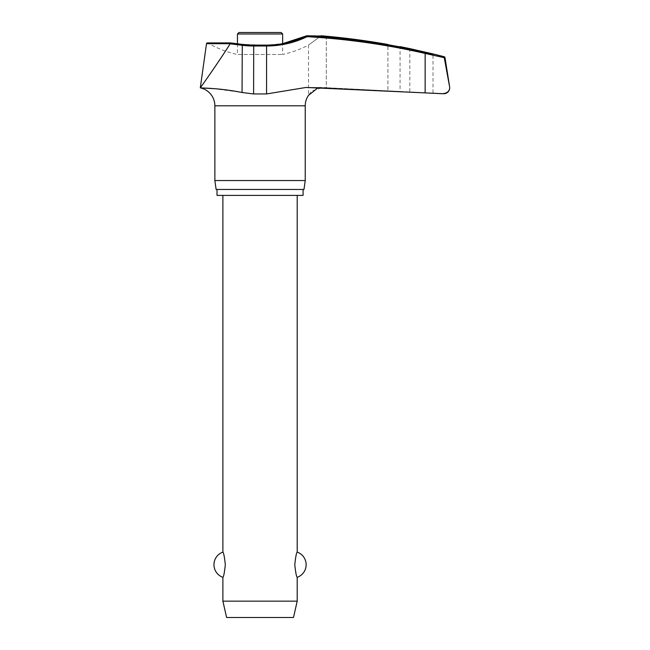<?xml version="1.0" encoding="UTF-8"?>
<svg xmlns="http://www.w3.org/2000/svg" width="650" height="650" viewBox="0 0 650 650"><rect width="100%" height="100%" fill="white"/><g stroke="black" fill="none" stroke-linecap="round" stroke-linejoin="round"><path stroke-width="0.49" stroke-dasharray="3.25 2.44" d="M444.974 57.509L425.149 53.438A723.011 716.706 -90 0 0 307.06 36.676L306.971 35.758A93.34 92.519 -90 0 1 266.402 45.208A93.34 92.519 -90 0 0 306.971 35.758L306.776 35.774A723.897 717.592 90 0 1 425.23 52.569L433.014 54.356M449.702 87.791C449.483 91.301 447.078 93.283 442.471 93.73L443.446 93.73A5.947 5.947 0 0 0 443.755 93.738L433.014 93.178L433.014 53.917L409.825 48.62L409.825 91.967L433.014 93.178L400.059 91.455L400.059 46.629M303.087 189.451L217.011 189.451L303.087 189.451M321.181 35.758L308.531 45.069L321.181 35.758L308.531 45.069L321.181 35.758L306.776 35.774M326.3 36.221L326.3 87.693L322.376 87.498L326.3 87.693L326.3 36.221A725.238 723.856 90 0 1 387.912 44.468C403.601 47.263 403.601 47.263 387.912 44.468L387.912 90.854C403.634 91.634 403.634 91.634 387.912 90.854C403.634 91.634 403.634 91.634 387.912 90.854L326.3 87.693L387.912 90.854L387.912 44.468M317.842 87.872L322.376 87.498L311.594 91.187L308.506 95.355L308.506 45.094A105.064 105.064 0 0 1 282.644 54.478L282.644 43.664L266.459 45.11L266.573 45.996L253.597 45.996A94.128 93.324 -90 0 1 242.052 45.281L230.181 43.802L230.88 43.038L242.32 44.492A93.34 92.544 90 0 0 253.768 45.208A93.34 92.544 90 0 1 242.32 44.492L230.88 43.038L207.838 43.038A0.894 0.894 0 0 0 207.391 42.924M425.23 52.569L425.149 92.893L305.979 87.466L266.573 93.941L253.597 93.941L213.525 88.636M237.461 43.786L237.461 54.478L282.644 54.478L237.461 54.478A105.064 105.064 0 0 1 207.838 43.038L230.701 42.924L242.279 44.395L242.052 92.511M281.158 32.5L238.948 32.5M297.204 601.153L222.893 601.153M222.893 577.33C223.673 576.712 224.477 572.512 225.322 564.712C224.477 556.92 223.673 552.711 222.893 552.102M297.204 195.398L222.893 195.398L297.204 195.398M297.204 552.102C296.433 552.711 295.62 556.92 294.775 564.712C295.62 572.512 296.433 576.712 297.204 577.33M293.491 617.5L226.606 617.5M214.866 180.537L305.232 180.537M303.981 189.451L216.117 189.451M217.011 195.398L303.087 195.398M200.298 87.864C201.224 86.612 217.474 63.814 230.181 43.802M307.06 36.676A94.128 93.308 90 0 1 266.573 45.996L266.573 93.941M253.768 45.208L266.402 45.208L253.711 45.11L253.597 93.941M443.593 56.786L444.324 56.786M322.376 87.498L307.483 87.498L322.376 87.498M214.866 105.804L305.232 105.804M230.222 43.688L206.505 43.688M282.644 33.987L237.461 33.987M266.402 45.208L242.279 44.395M321.433 87.466L305.988 87.466L321.433 87.466"/><path stroke-width="0.97" d="M266.402 45.208L266.573 45.996A94.128 93.308 90 0 0 307.06 36.676L306.971 35.758L326.3 36.221L321.181 35.758M213.525 88.636L200.298 87.864C199.745 88.059 219.131 87.856 242.052 92.511L253.597 93.941L266.573 93.941L305.979 87.466L443.755 93.738A5.947 5.947 0 0 0 449.629 86.856L444.218 57.509L443.593 56.786L444.218 57.509L449.613 86.856M303.087 189.451L303.087 195.398L217.011 195.398L217.011 189.451M317.842 87.872L308.506 95.355A18.33 18.33 0 0 0 305.232 105.804L305.232 180.537L214.866 180.537L214.866 105.804A18.33 18.33 0 0 0 200.298 87.864C201.224 86.612 217.474 63.814 230.181 43.802L242.052 45.281A94.128 93.324 -90 0 0 253.597 45.996L266.573 45.996L266.573 93.941M305.232 180.537L303.981 189.451L216.117 189.451L214.866 180.537M444.218 57.509L444.974 57.509A0.894 0.894 0 0 0 444.324 56.786A725.538 725.538 0 0 0 433.014 53.917L409.825 48.62A725.538 725.538 0 0 0 400.059 46.629M433.014 54.356L425.23 52.569A723.897 717.592 90 0 0 306.776 35.774M449.702 87.791C449.483 91.301 447.078 93.283 442.471 93.73L425.149 92.893L425.149 53.438L444.251 57.688M444.974 57.509L449.629 86.856M230.701 42.924L207.391 42.924A0.894 0.894 0 0 0 206.505 43.688L230.222 43.688L230.701 42.924L242.279 44.395L242.052 92.511M237.461 43.786L237.461 33.987L238.948 32.5L281.158 32.5L282.644 33.987L282.644 43.664L306.776 35.766C294.036 41.949 280.597 45.069 266.459 45.11L253.711 45.11L253.597 93.941M222.893 195.398L222.893 552.102C223.673 552.711 224.477 556.92 225.322 564.712C224.477 572.512 223.673 576.712 222.893 577.33L222.893 601.153L226.606 617.5L293.491 617.5L297.204 601.153L297.204 577.33C296.433 576.712 295.62 572.512 294.775 564.712C295.62 556.92 296.433 552.711 297.204 552.102L297.204 195.398M222.893 601.153L297.204 601.153M387.912 44.468C403.601 47.263 403.601 47.263 387.912 44.468A725.238 723.856 90 0 0 326.3 36.221M305.232 105.804L214.866 105.804M237.461 33.987L282.644 33.987M444.324 56.786L443.593 56.786M253.768 45.208L242.279 44.395M307.06 36.676A723.011 716.706 -90 0 1 425.149 53.438L425.23 52.569M297.204 577.33A13.374 13.374 0 0 0 297.204 552.102M222.893 552.102A13.374 13.374 0 0 0 222.893 577.33M230.677 42.924L207.391 42.924M206.505 43.688L200.298 87.864"/></g></svg>
